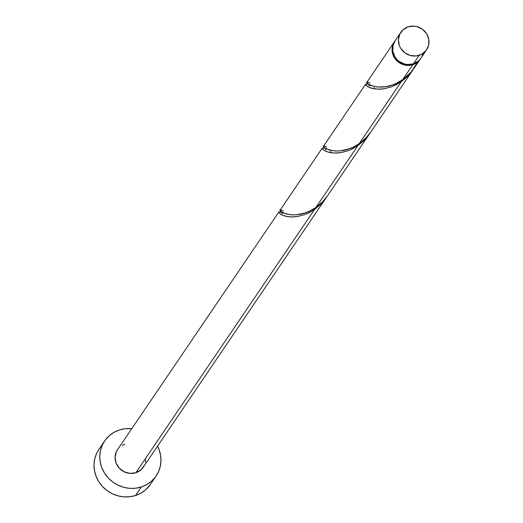 <?xml version="1.0" encoding="UTF-8"?>
<svg xmlns="http://www.w3.org/2000/svg" width="523" height="523" viewBox="0 0 523 523"><rect width="100%" height="100%" fill="white"/><g stroke="black" fill="none" stroke-linecap="round" stroke-linejoin="round"><path stroke-width="0.78" d="M395.427 40.297L392.995 45.501L392.832 51.326L394.97 56.889L396.807 59.302L399.075 61.341L404.527 64.009L407.509 64.532L413.392 63.858A15.572 14.696 34.2 0 0 420.806 58.347L426.585 49.829A15.572 14.696 -145.8 0 1 419.171 55.34L413.392 63.858L418.446 61.014L420.832 58.301M400.814 32.334L395.035 40.853A15.572 14.696 34.2 0 0 396.048 58.419A15.572 14.696 34.2 0 0 413.392 63.858L419.171 55.34A15.572 14.696 -145.8 0 1 401.834 49.901A15.572 14.696 -145.8 0 1 400.814 32.334A15.572 14.696 -145.8 0 1 408.228 26.823L403.174 29.667L399.722 34.25L398.402 39.872L399.409 45.678L400.749 48.371L404.861 52.83L410.313 55.49L416.282 55.961L421.858 54.17L426.193 50.385L428.625 45.181L428.788 39.356L426.65 33.792L422.545 29.34L417.093 26.673L414.111 26.15L408.228 26.823A15.572 14.696 -145.8 0 1 425.565 32.263A15.572 14.696 -145.8 0 1 426.585 49.829M104.607 440.974L98.827 449.492A31.151 29.399 34.2 0 0 100.861 484.631A31.151 29.399 34.2 0 0 135.542 495.503A31.151 29.399 34.2 0 0 150.369 484.481L156.155 475.963A31.151 29.399 -145.8 0 1 141.328 486.985L135.542 495.503L141.328 486.985A31.151 29.399 -145.8 0 1 106.646 476.113A31.151 29.399 -145.8 0 1 104.607 440.974A31.151 29.399 -145.8 0 1 119.434 429.952A31.151 29.399 -145.8 0 1 131.789 428.657L125.219 428.71L119.434 429.952L114.066 432.292L109.327 435.646L105.398 439.869L102.43 444.805L100.534 450.27L99.782 456.049L100.207 461.927L101.795 467.667L104.482 473.054L108.163 477.878L112.693 481.958L117.91 485.135L123.598 487.286L129.554 488.332L135.542 488.227L141.328 486.985L146.688 484.638L151.428 481.291L155.364 477.068L158.332 472.125L160.228 466.666L160.973 460.881L160.548 455.01L158.966 449.27L157.567 446.152A31.151 29.399 -145.8 0 1 156.155 475.963M280.916 212.233L282.727 213.554M278.89 211.952L117.492 449.721A15.572 14.696 34.2 0 0 118.512 467.287A15.572 14.696 34.2 0 0 135.849 472.727A15.572 14.696 34.2 0 0 143.263 467.216L326.345 197.498L320.383 204.637L314.545 209.475L135.849 472.727L314.545 209.475L309.688 212.41L304.719 214.613L297.424 216.529L293.462 216.94L288.186 216.725L282.649 215.299L279.347 213.201L278.851 212.031L280.073 211.861M326.914 196.648L326.345 197.498M325.286 149.016L326.149 149.722M414.386 67.8L420.224 59.197A15.572 14.696 -145.8 0 1 412.81 64.708L402.664 79.659L406.966 76.26L410.915 72.279L414.386 67.8M420.505 58.766A15.572 14.696 -145.8 0 1 420.224 59.197M374.736 88.766L373.945 87.478M370.814 131.986L413.078 69.729L408.411 75.547L401.278 81.699L359.301 143.544L366.035 137.804L370.814 131.986M323.587 146.42L323.665 145.989L323.992 147.153L325.685 148.519L330.17 150.284L335.576 151.029L339.858 150.905L348.743 148.95L353.012 147.205L359.301 143.544L401.278 81.699L406.848 77.123L413.078 69.729M331.366 152.651L330.582 151.363M327.45 195.87L369.715 133.613L363.747 140.752L357.915 145.59L315.931 207.428L322.671 201.688L327.45 195.87M370.277 132.764L369.715 133.613M368.65 85.131L369.513 85.837M366.95 82.536L367.035 82.104L367.362 83.268L368.336 84.164L370.912 85.556L376.978 87.008L385.529 86.726L392.106 85.066L396.375 83.314L402.664 79.659L412.81 64.708A15.572 14.696 -145.8 0 1 395.473 59.276A15.572 14.696 -145.8 0 1 394.453 41.703A15.572 14.696 -145.8 0 1 394.747 41.284M367.336 84.301L365.642 84.157L365.95 85.262L368.048 86.883L371.984 88.394L377.567 89.178L384.418 88.714L392.002 86.635L401.278 81.699L396.421 84.641L391.446 86.838L384.157 88.76L380.188 89.172L374.919 88.956L369.375 87.531L366.08 85.426L365.584 84.262L366.8 84.092M280.217 210.305L280.302 209.88L280.629 211.037L282.315 212.403L286.8 214.169L292.213 214.914L296.495 214.79L305.373 212.835L309.649 211.089L315.931 207.428L357.915 145.59L353.058 148.525L348.083 150.729L340.793 152.644L336.825 153.056L331.549 152.84L326.012 151.415L322.717 149.31L322.214 148.146L323.436 147.976M420.512 58.759L417.583 62.106L412.81 64.708L409.921 65.336L403.952 64.859L398.5 62.198L394.394 57.746L392.257 52.182L392.42 46.357L394.852 41.154M144.355 465.3L140.903 469.883L135.849 472.727L129.966 473.4L124.141 471.798L119.27 468.17L116.086 463.064L115.08 457.259L116.407 451.637L117.891 449.165M122.225 445.38L124.905 444.21M145.675 459.678L145.302 462.567M98.88 449.414L96.644 453.323L94.748 458.789L94.003 464.568L94.428 470.445L96.016 476.185L98.697 481.572L102.377 486.397L106.914 490.476L112.125 493.653L117.819 495.804L123.774 496.85L129.756 496.745L135.542 495.503L140.909 493.156L145.649 489.809L150.428 484.39M421.898 56.432L422.846 53.699M280.609 212.077L278.909 211.926L279.217 213.038L281.315 214.659L285.251 216.162L290.84 216.947L297.692 216.489L305.269 214.404L312.957 210.527L320.115 204.898L327.025 196.478M323.972 148.186L322.273 148.042L322.58 149.153L324.685 150.774L328.621 152.278L334.204 153.062L341.055 152.598L348.638 150.519L356.326 146.643L363.478 141.014L370.389 132.587M417.805 61.917L410.973 72.207L402.664 79.659C377.325 97.128 358.49 77.496 370.036 83.085M359.301 143.544C333.962 161.019 315.121 141.38 326.672 146.976M315.931 207.428C290.592 224.903 271.757 205.264 283.303 210.861M367.009 82.144L394.453 41.703M323.639 146.028L365.623 84.177M280.276 209.913L322.26 148.061M367.747 83.262L366.898 84.445M324.378 147.146L323.528 148.329M281.014 211.031L280.165 212.214"/></g></svg>
